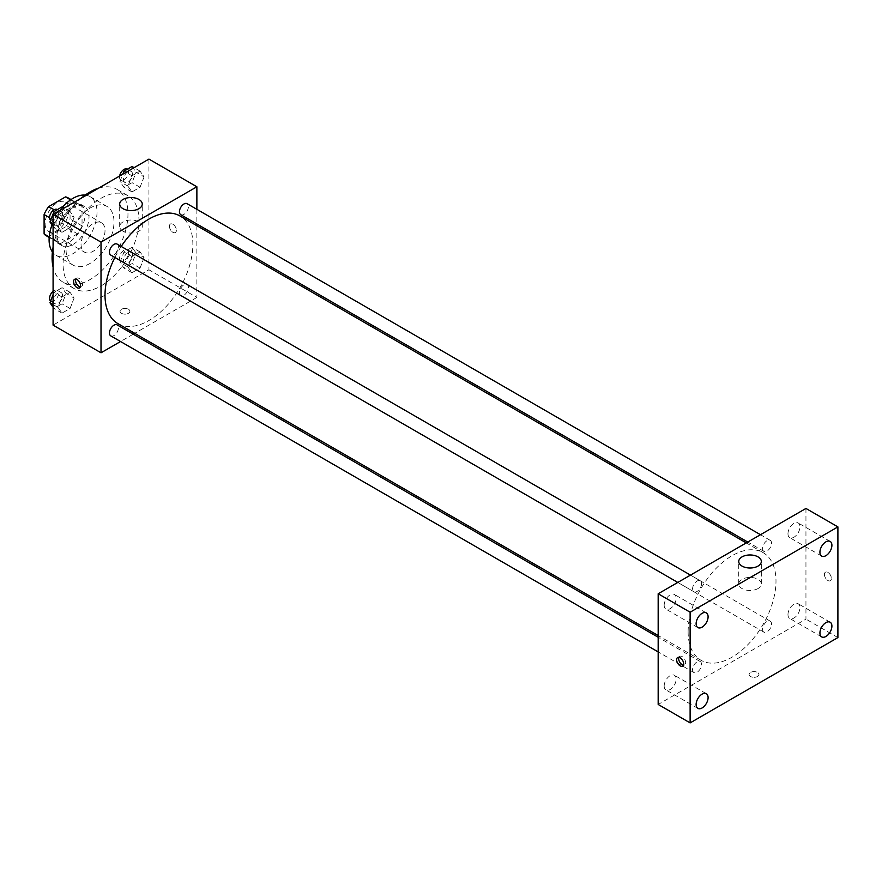 <?xml version="1.0" encoding="UTF-8"?>
<svg xmlns="http://www.w3.org/2000/svg" width="882" height="882" viewBox="0 0 882 882"><rect width="100%" height="100%" fill="white"/><g stroke="black" fill="none" stroke-linecap="round" stroke-linejoin="round"><path stroke-width="0.66" stroke-dasharray="4.41 3.31" d="M81.045 244.424A16.945 9.779 120 0 0 84.551 252.175A16.945 9.779 120 0 0 101.496 242.396A16.945 9.779 120 0 0 101.496 222.826A16.945 9.779 120 0 0 88.443 227.369A16.945 9.779 120 0 0 81.045 244.424M45.103 223.664A16.945 9.779 120 0 0 48.609 231.426A16.945 9.779 120 0 0 65.555 221.647A16.945 9.779 120 0 0 65.555 202.077A16.945 9.779 120 0 0 52.49 206.62A16.945 9.779 120 0 0 45.103 223.664M70.064 199.553L70.064 218.968A21.874 12.624 120 0 1 65.489 226.883L77.473 233.807A21.874 12.624 120 0 0 82.048 225.88L82.048 206.465L70.064 199.553A21.874 12.624 120 0 0 68.013 197.811M65.489 226.883L48.675 236.596A21.874 12.624 120 0 1 46.151 235.692M77.473 233.807L60.66 243.509L48.675 236.596M49.216 236.905L56.084 240.874L56.084 221.459L49.557 217.689M56.084 240.874A21.874 12.624 120 0 0 58.124 242.605A21.874 12.624 120 0 0 60.66 243.509M82.048 206.465A21.874 12.624 120 0 0 79.997 204.734A21.874 12.624 120 0 0 77.473 203.83L70.604 199.861M56.084 221.459A21.874 12.624 120 0 1 60.66 213.532L77.473 203.83M69.061 242.12A22.59 13.043 -60 0 1 57.771 243.234A22.59 13.043 -60 0 1 57.771 217.148A22.59 13.043 -60 0 1 80.361 204.106A22.59 13.043 -60 0 1 83.823 222.209A22.59 13.043 -60 0 1 69.061 242.12M73.052 244.424A22.59 13.043 120 0 0 87.814 224.513A22.59 13.043 120 0 0 84.352 206.41A22.59 13.043 120 0 0 66.944 212.463A22.59 13.043 120 0 0 57.076 235.196A22.59 13.043 120 0 0 61.762 245.538A22.59 13.043 120 0 0 73.052 244.424M60.66 213.532L54.133 209.762M82.048 225.88L70.064 218.968M85.201 195.109A33.891 19.569 -60 0 1 89.997 196.631A33.891 19.569 -60 0 1 95.201 223.785A33.891 19.569 -60 0 1 73.052 253.641A33.891 19.569 -60 0 1 56.106 255.328A33.891 19.569 -60 0 1 52.402 251.921M52.016 224.877A33.891 19.569 -60 0 1 62.545 207.182M90.03 263.442A33.891 19.569 -60 0 1 73.085 265.129A33.891 19.569 -60 0 1 73.085 225.99A33.891 19.569 -60 0 1 106.976 206.421A33.891 19.569 -60 0 1 112.168 233.587A33.891 19.569 -60 0 1 90.03 263.442M98.674 188.12A53.659 30.98 -60 0 1 116.865 189.31A53.659 30.98 -60 0 1 125.09 232.308A53.659 30.98 -60 0 1 90.03 279.583A53.659 30.98 -60 0 1 63.206 282.251A53.659 30.98 -60 0 1 53.085 267.092M53.085 247.125A53.659 30.98 -60 0 1 81.387 198.108M101.011 285.933A53.659 30.98 120 0 0 136.071 238.647A53.659 30.98 120 0 0 127.846 195.65A53.659 30.98 120 0 0 86.491 210.026A53.659 30.98 120 0 0 63.074 264.027A53.659 30.98 120 0 0 74.187 288.59A53.659 30.98 120 0 0 101.011 285.933M144.075 257.654L140.04 268.062L131.969 272.714L127.934 266.981L131.969 256.574L140.04 251.921L144.075 257.654L140.04 268.062L131.969 272.714L127.934 266.981L131.969 256.574L140.04 251.921L144.075 257.654L136.082 253.046L132.046 263.442L123.976 268.106L119.941 262.362L123.976 251.965L132.046 247.302L136.082 253.046M144.075 176.863L140.04 187.26L131.969 191.923L127.934 186.179L131.969 175.772L140.04 171.119L144.075 176.863L140.04 187.26L131.969 191.923L127.934 186.179L131.969 175.772L140.04 171.119L144.075 176.863L136.082 172.244L132.046 182.651L123.976 187.304L119.941 181.56L122.796 174.195M148.937 159.102L148.937 269.793L53.085 325.127M74.099 298.061L70.064 308.457L61.994 313.121L57.958 307.377L61.994 296.98L70.064 292.317L74.099 298.061L70.064 308.457L61.994 313.121L57.958 307.377L61.994 296.98L70.064 292.317L74.099 298.061L66.106 293.441L62.071 303.849L54 308.502L53.085 307.201M74.099 217.259L70.064 227.655L61.994 232.319L57.958 226.575L61.994 216.178L70.064 211.515L74.099 217.259L70.064 227.655L61.994 232.319L57.958 226.575L61.994 216.178L70.064 211.515L74.099 217.259L66.106 212.65L62.071 223.047L54 227.71L53.085 226.398M196.873 225.715L196.873 297.454L148.937 269.793M196.873 297.454L134.737 333.33M133.248 334.19L120.547 341.521M121.484 313.308A4.939 2.855 0 0 0 126.865 313.926A4.939 2.855 0 0 0 129.919 311.291A4.939 2.855 0 0 0 124.979 308.446A4.939 2.855 0 0 0 120.04 311.291A4.939 2.855 0 0 0 121.484 313.308A4.939 2.855 0 0 0 126.865 313.926A4.939 2.855 0 0 0 129.919 311.291A4.939 2.855 0 0 0 124.979 308.435A4.939 2.855 0 0 0 120.04 311.291A4.939 2.855 0 0 0 121.484 313.308M117.879 323.595A62.137 35.875 120 0 0 180.005 287.719A62.137 35.875 120 0 0 180.005 215.98M121.209 246.442A62.137 35.875 120 0 0 114.869 257.445M196.873 209.332L196.873 223.995M180.755 214.69A6.35 3.66 120 0 0 187.105 211.019A6.35 3.66 120 0 0 187.105 203.687M179.443 292.581A6.35 3.66 120 0 0 180.755 295.481A6.35 3.66 120 0 0 187.105 291.821A6.35 3.66 120 0 0 187.105 284.489A6.35 3.66 120 0 0 182.21 286.187A6.35 3.66 120 0 0 179.443 292.581M110.779 335.888A6.35 3.66 120 0 0 117.13 332.216A6.35 3.66 120 0 0 117.13 324.885M117.13 244.094A6.35 3.66 -60 0 1 118.442 246.993A6.35 3.66 -60 0 1 115.674 253.388A6.35 3.66 -60 0 1 110.779 255.085M169.41 226.266A4.939 2.855 -120 0 0 171.571 231.238A4.939 2.855 -120 0 0 175.375 232.561A4.939 2.855 -120 0 0 175.375 226.85A4.939 2.855 -120 0 0 170.435 224.006A4.939 2.855 -120 0 0 169.41 226.266A4.939 2.855 -120 0 0 171.56 231.238A4.939 2.855 -120 0 0 175.375 232.561A4.939 2.855 -120 0 0 175.375 226.861A4.939 2.855 -120 0 0 170.435 224.006A4.939 2.855 -120 0 0 169.41 226.266M75.797 279.131A4.939 2.855 60 0 1 76.591 278.183A4.939 2.855 60 0 1 80.405 279.506A4.939 2.855 60 0 1 82.555 284.478A4.939 2.855 60 0 1 81.53 286.738A4.939 2.855 60 0 1 80.317 286.948M122.984 231.15A11.301 6.527 180 0 1 119.676 226.542A11.301 6.527 180 0 1 130.966 220.015A11.301 6.527 180 0 1 142.267 226.542A11.301 6.527 180 0 1 135.288 232.561A11.301 6.527 180 0 1 122.984 231.15M688.125 631.81A62.137 35.875 120 0 0 700.992 660.254A62.137 35.875 120 0 0 763.128 624.379A62.137 35.875 120 0 0 763.128 552.639A62.137 35.875 120 0 0 715.247 569.287A62.137 35.875 120 0 0 688.125 631.81M701.565 583.652A6.35 3.66 -60 0 1 698.787 590.047A6.35 3.66 -60 0 1 693.902 591.745A6.35 3.66 -60 0 1 693.902 584.413A6.35 3.66 -60 0 1 700.242 580.753A6.35 3.66 -60 0 1 701.565 583.652M762.555 629.241A6.35 3.66 120 0 0 763.878 632.151A6.35 3.66 120 0 0 770.218 628.48A6.35 3.66 120 0 0 770.218 621.149A6.35 3.66 120 0 0 765.333 622.846A6.35 3.66 120 0 0 762.555 629.241M692.579 669.636A6.35 3.66 120 0 0 693.902 672.547A6.35 3.66 120 0 0 700.242 668.876A6.35 3.66 120 0 0 700.242 661.544A6.35 3.66 120 0 0 695.358 663.253A6.35 3.66 120 0 0 692.579 669.636M762.555 548.439A6.35 3.66 120 0 0 763.878 551.349A6.35 3.66 120 0 0 770.218 547.678A6.35 3.66 120 0 0 770.218 540.346A6.35 3.66 120 0 0 765.333 542.055A6.35 3.66 120 0 0 762.555 548.439M805.95 508.451L805.95 619.131L658.17 704.453M787.979 614.567A8.467 4.895 -60 0 1 791.672 606.044A8.467 4.895 -60 0 1 798.199 603.773A8.467 4.895 -60 0 1 798.199 613.552A8.467 4.895 -60 0 1 789.732 618.447A8.467 4.895 -60 0 1 787.979 614.567M664.168 686.053A8.467 4.895 -60 0 1 667.861 677.519A8.467 4.895 -60 0 1 674.388 675.248A8.467 4.895 -60 0 1 674.388 685.038A8.467 4.895 -60 0 1 665.921 689.922A8.467 4.895 -60 0 1 664.168 686.053M664.168 605.25A8.467 4.895 -60 0 1 667.861 596.717A8.467 4.895 -60 0 1 674.388 594.457A8.467 4.895 -60 0 1 674.388 604.236A8.467 4.895 -60 0 1 665.921 609.131A8.467 4.895 -60 0 1 664.168 605.25M787.979 533.764A8.467 4.895 -60 0 1 791.672 525.242A8.467 4.895 -60 0 1 798.199 522.971A8.467 4.895 -60 0 1 798.199 532.75A8.467 4.895 -60 0 1 789.732 537.645A8.467 4.895 -60 0 1 787.979 533.764M837.9 637.576L805.95 619.131M824.416 574.458A4.939 2.855 -120 0 0 826.577 579.43A4.939 2.855 -120 0 0 830.381 580.753A4.939 2.855 -120 0 0 830.381 575.042A4.939 2.855 -120 0 0 825.442 572.186A4.939 2.855 -120 0 0 824.416 574.458A4.939 2.855 -120 0 0 826.577 579.43A4.939 2.855 -120 0 0 830.381 580.753A4.939 2.855 -120 0 0 830.381 575.042A4.939 2.855 -120 0 0 825.442 572.197A4.939 2.855 -120 0 0 824.416 574.458M757.517 676.494A4.939 2.855 0 0 0 758.972 674.476A4.939 2.855 0 0 0 754.022 671.621A4.939 2.855 0 0 0 749.083 674.476A4.939 2.855 0 0 0 752.137 677.111A4.939 2.855 0 0 0 757.517 676.494A4.939 2.855 0 0 0 758.972 674.465A4.939 2.855 0 0 0 754.022 671.61A4.939 2.855 0 0 0 749.083 674.465A4.939 2.855 0 0 0 752.137 677.1A4.939 2.855 0 0 0 757.517 676.483M758.024 588.559A11.301 6.527 180 0 1 745.709 589.981A11.301 6.527 180 0 1 738.741 583.95A11.301 6.527 180 0 1 750.031 577.434A11.301 6.527 180 0 1 761.331 583.95A11.301 6.527 180 0 1 758.024 588.559M678.886 657.299A4.939 2.855 60 0 1 679.68 656.351A4.939 2.855 60 0 1 683.484 657.674A4.939 2.855 60 0 1 685.645 662.647A4.939 2.855 60 0 1 684.619 664.907A4.939 2.855 60 0 1 683.407 665.116M62.071 206.906L66.106 212.65M53.548 219.894A6.35 3.66 120 0 0 54.86 222.804A6.35 3.66 120 0 0 61.211 219.133A6.35 3.66 120 0 0 61.211 211.801A6.35 3.66 120 0 0 56.316 213.51A6.35 3.66 120 0 0 53.548 219.894M70.064 227.655L62.071 223.047M61.994 232.319L54 227.71M57.958 226.575L53.085 223.763M61.994 216.178L56.04 212.738M70.064 211.515L64.11 208.075M50.605 220.313A6.35 3.66 120 0 0 50.869 220.5A6.35 3.66 120 0 0 57.22 216.829A6.35 3.66 120 0 0 57.22 209.497M132.046 166.5L136.082 172.244M123.524 179.498A6.35 3.66 120 0 0 124.836 182.409A6.35 3.66 120 0 0 131.186 178.737A6.35 3.66 120 0 0 131.186 171.406A6.35 3.66 120 0 0 126.291 173.104A6.35 3.66 120 0 0 123.524 179.498M140.04 187.26L132.046 182.651M131.969 191.923L123.976 187.304M127.934 186.179L119.941 181.56M131.969 175.772L126.016 172.343M140.04 171.119L134.086 167.679M119.632 176.025A6.35 3.66 120 0 0 119.533 177.194A6.35 3.66 120 0 0 120.845 180.093A6.35 3.66 120 0 0 127.195 176.433A6.35 3.66 120 0 0 127.195 169.101M53.085 294.731L54 292.361L62.071 287.708L66.106 293.441M53.548 300.696A6.35 3.66 120 0 0 54.86 303.606A6.35 3.66 120 0 0 61.211 299.935A6.35 3.66 120 0 0 61.211 292.603A6.35 3.66 120 0 0 56.316 294.312A6.35 3.66 120 0 0 53.548 300.696M70.064 308.457L62.071 303.849M61.994 313.121L54 308.502M57.958 307.377L53.085 304.566M61.994 296.98L54 292.361M70.064 292.317L62.071 287.708M50.605 301.115A6.35 3.66 120 0 0 50.869 301.291A6.35 3.66 120 0 0 57.22 297.631A6.35 3.66 120 0 0 57.22 290.299A6.35 3.66 120 0 0 53.085 291.292M123.524 260.3A6.35 3.66 120 0 0 124.836 263.2A6.35 3.66 120 0 0 131.186 259.54A6.35 3.66 120 0 0 131.186 252.208A6.35 3.66 120 0 0 126.291 253.906A6.35 3.66 120 0 0 123.524 260.3M140.04 268.062L132.046 263.442M131.969 272.714L123.976 268.106M127.934 266.981L119.941 262.362M131.969 256.574L123.976 251.965M140.04 251.921L132.046 247.302M119.533 257.996A6.35 3.66 120 0 0 120.845 260.896A6.35 3.66 120 0 0 127.195 257.235A6.35 3.66 120 0 0 127.195 249.904A6.35 3.66 120 0 0 122.3 251.602A6.35 3.66 120 0 0 119.533 257.996M48.609 231.426L84.551 252.175M65.555 202.077L101.496 222.826M84.352 206.41L80.361 204.106M61.762 245.538L57.771 243.234M79.997 204.734L71.045 199.564M58.124 242.605L49.172 237.445M106.976 206.421L89.997 196.631M73.085 265.129L56.106 255.328M127.846 195.65L116.865 189.31M74.187 288.59L63.206 282.251M76.591 278.183L74.584 279.34M81.53 286.738L79.523 287.907M142.267 226.542L142.267 204.073M119.676 226.542L119.676 204.073M763.128 552.639L746.26 542.904M700.992 660.254L658.17 635.536M677.784 582.44L693.902 591.745M690.485 575.108L700.242 580.753M770.218 621.149L187.105 284.489M763.878 632.151L180.755 295.481M700.242 661.544L658.17 637.256M693.902 672.547L658.17 651.919M770.218 540.346L760.46 534.712M763.878 551.349L747.76 542.044M830.149 622.218L798.199 603.773M821.682 636.892L789.732 618.447M706.339 693.704L674.388 675.248M697.871 708.378L665.921 689.922M706.339 612.902L674.388 594.457M697.871 627.576L665.921 609.131M830.149 541.416L798.199 522.971M821.682 556.09L789.732 537.645M761.331 583.95L761.331 561.481M738.741 583.95L738.741 561.481M679.68 656.351L677.663 657.509M684.619 664.907L682.613 666.064M61.211 211.801L57.396 209.607M54.86 222.804L50.869 220.5M131.186 171.406L127.372 169.201M124.836 182.409L120.845 180.093M61.211 292.603L57.22 290.299M54.86 303.606L50.869 301.291M131.186 252.208L127.195 249.904M124.836 263.2L120.845 260.896"/><path stroke-width="1.32" d="M54.133 209.762L48.675 206.62L65.489 196.906A21.874 12.624 120 0 1 68.013 197.811L71.045 199.564M49.216 236.905L44.1 233.951A21.874 12.624 120 0 0 46.151 235.692L49.172 237.445M44.1 233.951L44.1 214.535A21.874 12.624 120 0 1 48.675 206.62M49.557 217.689L44.1 214.535M70.604 199.861L65.489 196.906M52.402 251.921A33.891 19.569 -60 0 1 52.016 224.877M62.545 207.182A33.891 19.569 -60 0 1 85.201 195.109M53.085 267.092A53.659 30.98 -60 0 1 53.085 247.125M81.387 198.108A53.659 30.98 -60 0 1 98.674 188.12M120.547 341.521L101.011 352.8L53.085 325.127L53.085 214.447L148.937 159.102L196.873 186.775L196.873 209.332M134.737 333.33L133.248 334.19M114.869 257.445A62.137 35.875 120 0 0 105.013 295.15A62.137 35.875 120 0 0 117.879 323.595L658.17 635.536M746.26 542.904L180.005 215.98A62.137 35.875 120 0 0 121.209 246.442M196.873 223.995L196.873 225.715M101.011 352.8L101.011 242.12L196.873 186.775M760.46 534.712L187.105 203.687A6.35 3.66 120 0 0 182.21 205.396A6.35 3.66 120 0 0 179.443 211.779A6.35 3.66 120 0 0 180.755 214.69L747.76 542.044M658.17 637.256L117.13 324.885A6.35 3.66 120 0 0 112.234 326.594A6.35 3.66 120 0 0 109.467 332.977A6.35 3.66 120 0 0 110.779 335.888L658.17 651.919M677.784 582.44L110.779 255.085A6.35 3.66 -60 0 1 110.779 247.754A6.35 3.66 -60 0 1 117.13 244.094L690.485 575.108M101.011 242.12L53.085 214.447M122.984 208.681A11.301 6.527 180 0 1 119.676 204.073A11.301 6.527 180 0 1 130.966 197.546A11.301 6.527 180 0 1 142.267 204.073A11.301 6.527 180 0 1 135.288 210.092A11.301 6.527 180 0 1 122.984 208.681M80.549 285.636A4.939 2.855 60 0 1 79.523 287.907A4.939 2.855 60 0 1 74.584 285.051A4.939 2.855 60 0 1 74.584 279.34A4.939 2.855 60 0 1 78.388 280.663A4.939 2.855 60 0 1 80.549 285.636M80.317 286.948A4.939 2.855 60 0 1 76.591 283.883A4.939 2.855 60 0 1 75.797 279.131M658.17 704.453L658.17 593.762L805.95 508.451L837.9 526.896L837.9 637.576L690.121 722.898L658.17 704.453M690.121 722.898L690.121 612.207L658.17 593.762M683.638 663.804A4.939 2.855 60 0 1 682.613 666.064A4.939 2.855 60 0 1 677.663 663.22A4.939 2.855 60 0 1 677.663 657.509A4.939 2.855 60 0 1 681.477 658.832A4.939 2.855 60 0 1 683.638 663.804M690.121 612.207L837.9 526.896M758.024 566.09A11.301 6.527 180 0 1 745.709 567.512A11.301 6.527 180 0 1 738.741 561.481A11.301 6.527 180 0 1 750.031 554.965A11.301 6.527 180 0 1 761.331 561.481A11.301 6.527 180 0 1 758.024 566.09M825.916 541.835A8.467 4.895 120 0 0 819.929 552.209A8.467 4.895 120 0 0 821.682 556.09A8.467 4.895 120 0 0 830.149 551.195A8.467 4.895 120 0 0 830.149 541.416A8.467 4.895 120 0 0 825.916 541.835M702.105 613.321A8.467 4.895 120 0 0 696.119 623.695A8.467 4.895 120 0 0 697.871 627.576A8.467 4.895 120 0 0 706.339 622.681A8.467 4.895 120 0 0 706.339 612.902A8.467 4.895 120 0 0 702.105 613.321M702.105 694.123A8.467 4.895 120 0 0 696.119 704.498A8.467 4.895 120 0 0 697.871 708.378A8.467 4.895 120 0 0 706.339 703.483A8.467 4.895 120 0 0 706.339 693.704A8.467 4.895 120 0 0 702.105 694.123M825.916 622.637A8.467 4.895 120 0 0 819.929 633.011A8.467 4.895 120 0 0 821.682 636.892A8.467 4.895 120 0 0 830.149 631.997A8.467 4.895 120 0 0 830.149 622.218A8.467 4.895 120 0 0 825.916 622.637M683.407 665.116A4.939 2.855 60 0 1 679.68 662.051A4.939 2.855 60 0 1 678.886 657.299M53.085 226.398L49.965 221.966L54 211.559L62.071 206.906L64.11 208.075M53.085 223.763L49.965 221.966M56.04 212.738L54 211.559M57.396 209.607L57.22 209.497A6.35 3.66 120 0 0 52.325 211.206A6.35 3.66 120 0 0 49.557 217.589A6.35 3.66 120 0 0 50.605 220.313M122.796 174.195L123.976 171.163L132.046 166.5L134.086 167.679M126.016 172.343L123.976 171.163M127.372 169.201L127.195 169.101A6.35 3.66 120 0 0 122.752 170.358A6.35 3.66 120 0 0 119.632 176.025M53.085 307.201L49.965 302.769L53.085 294.731M53.085 304.566L49.965 302.769M53.085 291.292A6.35 3.66 120 0 0 49.557 298.392A6.35 3.66 120 0 0 50.605 301.115"/></g></svg>
